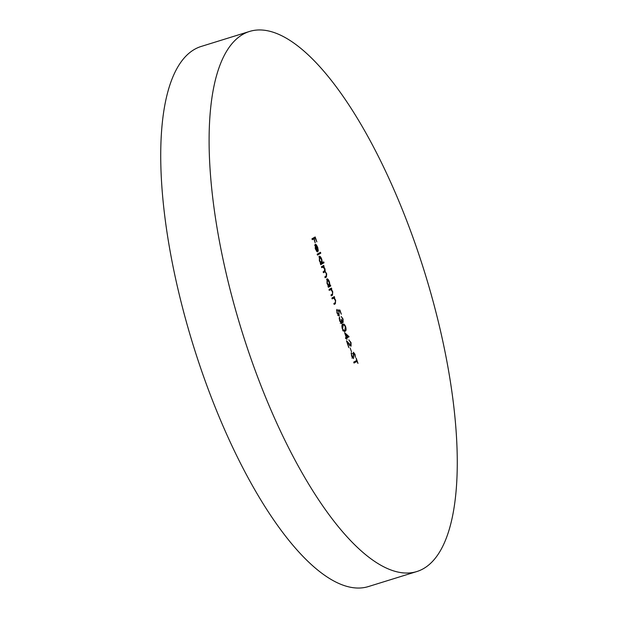 <?xml version="1.0" encoding="UTF-8"?>
<svg xmlns="http://www.w3.org/2000/svg" width="618" height="618" viewBox="0 0 618 618"><rect width="100%" height="100%" fill="white"/><g stroke="black" fill="none" stroke-linecap="round" stroke-linejoin="round"><path stroke-width="0.93" d="M416.918 571.519L368.544 586.521A282.704 96.006 -107.2 0 1 199.691 365.223A282.704 96.006 -107.2 0 1 201.082 46.481L249.456 31.479A282.704 96.006 -107.2 0 1 418.309 252.777A282.704 96.006 -107.2 0 1 416.918 571.519A282.704 96.006 -107.2 0 1 248.065 350.221A282.704 96.006 -107.2 0 1 249.456 31.479M353.411 352.268L355.01 354.323L355.373 357.328L354.647 354.415L353.735 353.164L353.45 358.579L351.603 356.2L351.263 352.724L351.936 356.007L353.148 357.675L353.488 352.237M351.897 358.061L353.148 357.675M352.561 353.527L353.11 353.357M348.846 339.9L351.032 342.573L351.109 346.173L347.548 342.758L348.807 347.64L346.482 340.781L350.777 345.284L350.684 342.72L348.931 339.861M349.494 345.686L350.777 345.284M342.835 324.334C343.647 323.508 344.589 324.311 345.671 326.737C346.327 329.433 346.157 330.916 345.153 331.194C344.326 331.966 343.369 331.132 342.287 328.676C341.638 326.01 341.824 324.558 342.835 324.334L343.199 324.164M339.081 315.914L336.972 312.978L336.841 309.379L337.32 312.839L339.004 314.933L338.888 312.09L337.976 309.966L339.931 310.074L341.337 314.222L339.838 310.978L338.811 310.916L339.182 315.898M337.714 315.342L339.004 314.933M329.093 289.394L331.441 288.05L331.75 288.961L331.325 289.201L332.739 291.742L332.484 295.18L331.279 295.868L330.978 294.964L332.577 293.913L332.399 291.75L330.924 289.595L329.402 290.305L329.093 289.394M330.924 289.595L329.332 290.105M321.422 266.744L323.778 265.4L323.67 266.543L324.983 268.83L325.215 271.503L326.698 273.882L326.42 277.019L325.145 277.745L324.844 276.841L326.119 276.115L326.35 273.89C325.586 272.121 324.921 271.549 324.357 272.175L323.438 272.7L323.137 271.796L324.326 271.109L324.643 268.838L322.72 267.084L321.731 267.656L321.422 266.744M323.353 272.445L324.674 272.028L323.368 272.484M321.646 267.393L322.998 266.961L321.654 267.416M317.173 254.191L320.472 252.299L320.781 253.21L317.482 255.095L317.173 254.191M311.959 238.787L315.18 236.949L316.841 241.862L315.157 238.038L314.168 238.61L315.195 242.812L313.836 238.795L312.268 239.691L311.959 238.787M315.234 244.334L316.308 244.736L317.722 247.362L318.262 250.599L317.722 251.874L315.481 245.269L315.528 248.459L317.08 251.773L315.28 248.737L315.35 244.28M319.274 256.231C320.101 256.053 320.943 257.111 321.8 259.413L322.31 262.681L323.716 261.877L324.025 262.789L320.727 264.674L320.418 263.77L320.827 263.538L319.359 260.781L319.39 256.184M326.945 278.88C327.764 278.703 328.606 279.761 329.464 282.063L329.997 285.323L330.437 285.076L330.738 285.979L328.39 287.324L328.081 286.42L328.49 286.188L327.022 283.43L327.061 278.834M331.982 297.938L334.33 296.594L334.639 297.497L334.214 297.745L335.636 300.286L335.373 303.724L334.176 304.411L333.867 303.508L335.474 302.457L335.288 300.294L333.82 298.139L332.291 298.849L331.982 297.938M333.82 298.139L332.221 298.641M343.067 322.465L342.148 321.615L341.878 323.801L339.653 320.896L339.467 316.988L339.993 320.727L341.545 322.905L341.175 319.413L342.905 321.507L342.72 319.189L341.206 316.455L343.044 318.988L343.129 322.449M340.279 323.307L341.545 322.905M341.661 321.901L342.905 321.507M344.597 332.592L349.023 336.64L346.852 338.1L346.922 339.452L346.528 338.285L345.786 338.71L345.477 337.807L346.219 337.382L344.597 332.592M350.182 347.934L351.503 351.82L350.182 347.934M356.601 360.487L356.184 358.1L357.984 363.407L356.91 361.391L354.021 363.044L353.712 362.14L356.601 360.487M314.06 237.59L314.299 238.309M314.168 238.61L315.157 238.038M312.175 239.429L313.836 238.795M316.393 251.062L316.941 250.893M314.856 244.882L316.308 244.736M317.714 250.769L318.262 250.599M314.747 245.5L315.481 245.269M315.806 245.199L317.698 250.8L317.443 247.579L316.586 245.802L315.497 245.3M319.351 252.94L319.576 253.581L320.781 253.21M319.576 253.581L317.389 254.832M322.596 262.519L322.812 263.16L324.025 262.789M322.812 263.16L320.634 264.411M318.896 256.81L319.282 257.227M321.816 262.835L322.31 262.681M321.584 263.098L321.514 259.591L319.583 257.142L319.653 260.649L321.584 263.098L320.279 263.515M320.688 263.376L321.414 263.152M322.658 266.041L322.874 266.682L324.079 266.304M322.874 266.682L323.67 266.543M324.141 271.217L324.002 271.874L325.215 271.503M325.848 276.269L325.06 277.482M329.317 285.709L329.533 286.358L330.738 285.979M329.533 286.358L328.297 287.061M326.559 279.46L326.953 279.877M329.487 285.485L329.997 285.323M329.255 285.748L329.178 282.241L327.246 279.792L327.324 283.299L329.255 285.748L327.949 286.165M328.351 286.034L329.077 285.802M330.321 288.691L330.537 289.332L331.75 288.961M330.537 289.332L331.325 289.201M331.936 294.415L331.194 295.605M329.718 289.973L329.039 290.19M333.218 297.235L333.434 297.876L334.639 297.497M333.434 297.876L334.214 297.745M334.825 302.959L334.083 304.149M332.608 298.509L331.928 298.733M338.2 310.421L339.931 310.074M338.726 310.452L338.88 310.916M338.54 315.087L338.463 315.651M336.524 310.475L337.142 310.282M338.069 315.226L338.849 314.987M341.754 321.739L342.148 321.615M341.043 323.067L342.241 322.866M339.143 318.092L339.769 317.891M339.197 319.066L339.591 318.942M340.75 323.152L341.437 322.944M342.217 321.723L342.843 321.53M342.573 324.504L343.415 325.107M343.229 330.576L344.852 330.282L344.241 331.364M342.704 330.738L343.639 330.661M342.272 328.621L343.909 330.367L344.852 330.282L345.346 326.953C344.496 325.122 343.762 324.55 343.144 325.238L341.924 325.616M341.932 325.609L343.144 325.238L342.627 328.513M347.447 336.679L349.023 336.64M347.81 337.011L349.085 336.825M347.872 337.196L345.694 338.448M345.694 338.455L346.852 338.1M345.725 338.533L346.528 338.285M345.532 334.183L346.551 337.189L347.949 336.393L345.176 334.292M350.282 345.439L350.244 345.871M348.668 344.087L349.139 343.932M349.927 345.547L350.645 345.323M351.163 353.658L351.719 353.481M352.414 357.899L353.071 357.698M355.813 360.935L356.053 361.661M353.929 362.781L356.91 361.391M325.215 277.397L326.42 277.019M331.271 295.558L332.484 295.18M334.168 304.102L335.373 303.724M330.661 289.626L329.456 289.996M333.558 298.17L332.345 298.54M344.605 330.391L343.392 330.769"/></g></svg>
